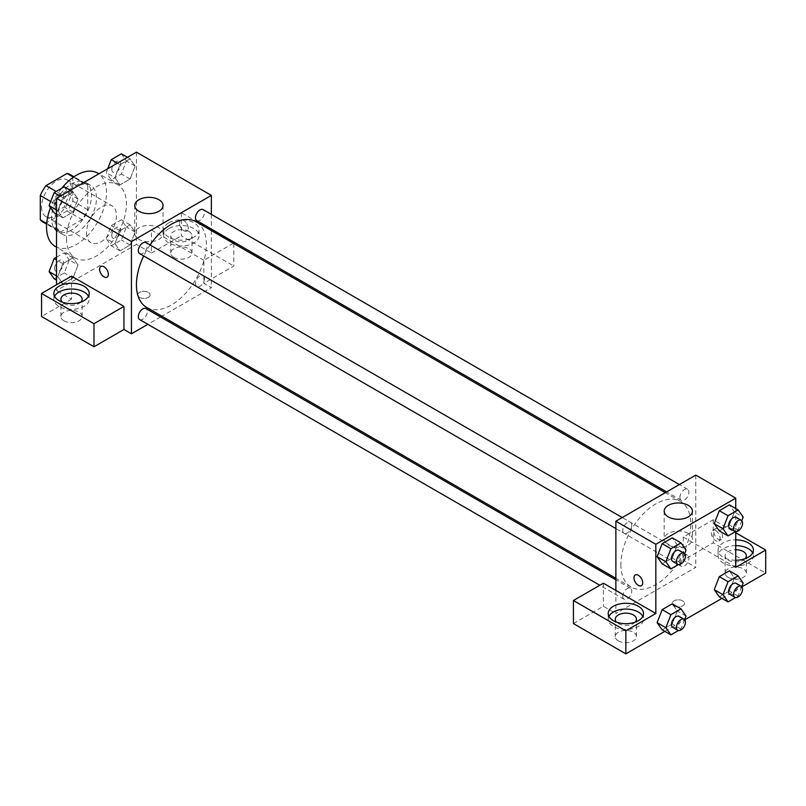 <?xml version="1.0" encoding="UTF-8"?>
<svg xmlns="http://www.w3.org/2000/svg" width="806" height="806" viewBox="0 0 806 806"><rect width="100%" height="100%" fill="white"/><g stroke="black" fill="none" stroke-linecap="round" stroke-linejoin="round"><path stroke-width="0.6" stroke-dasharray="4.03 3.02" d="M86.494 232.884A21.188 12.231 120 0 0 90.887 242.586A21.188 12.231 120 0 0 112.074 230.345A21.188 12.231 120 0 0 112.074 205.883A21.188 12.231 120 0 0 95.743 211.555A21.188 12.231 120 0 0 86.494 232.884M41.549 206.93A21.188 12.231 120 0 0 45.932 216.633A21.188 12.231 120 0 0 67.13 204.402A21.188 12.231 120 0 0 67.13 179.929A21.188 12.231 120 0 0 50.798 185.612A21.188 12.231 120 0 0 41.549 206.93M72.762 176.776L72.762 201.047A27.344 15.788 120 0 1 67.039 210.96L82.021 219.605A27.344 15.788 120 0 0 87.743 209.701L87.743 185.42L72.762 176.776A27.344 15.788 120 0 0 70.203 174.6M67.039 210.96L46.023 223.091A27.344 15.788 120 0 1 42.859 221.962M82.021 219.605L61.004 231.745L46.023 223.091M46.698 223.484L55.282 228.441L55.282 204.17L50.687 201.51M55.282 228.441A27.344 15.788 120 0 0 57.841 230.617A27.344 15.788 120 0 0 61.004 231.745M87.743 185.42A27.344 15.788 120 0 0 85.184 183.254A27.344 15.788 120 0 0 82.021 182.126L73.447 177.169M55.282 204.17A27.344 15.788 120 0 1 61.004 194.256L82.021 182.126M71.512 230.002A28.25 16.311 -60 0 1 57.387 231.403A28.25 16.311 -60 0 1 57.387 198.78A28.25 16.311 -60 0 1 85.638 182.468A28.25 16.311 -60 0 1 89.97 205.107A28.25 16.311 -60 0 1 71.512 230.002M76.51 232.884A28.25 16.311 120 0 0 94.967 207.988A28.25 16.311 120 0 0 90.635 185.35A28.25 16.311 120 0 0 68.863 192.916A28.25 16.311 120 0 0 56.531 221.348A28.25 16.311 120 0 0 62.384 234.284A28.25 16.311 120 0 0 76.51 232.884M61.004 194.256L56.158 191.465M87.743 209.701L72.762 201.047M55.322 246.515A42.375 24.462 120 0 0 97.697 222.053A42.375 24.462 120 0 0 97.697 173.119M61.73 188.241A42.375 24.462 120 0 0 50.496 207.646M66.515 238.647A42.375 24.462 120 0 0 75.301 258.051A42.375 24.462 120 0 0 117.676 233.579A42.375 24.462 120 0 0 117.676 184.655A42.375 24.462 120 0 0 85.013 195.999A42.375 24.462 120 0 0 66.515 238.647M136.436 152.153L136.436 244.419L56.531 290.553L56.531 284.78M78.011 265.003L72.963 278.01L62.868 283.833L57.831 276.649L62.868 263.653L72.963 257.819L78.011 265.003L72.963 278.01L62.868 283.833L57.831 276.649L62.868 263.653L72.963 257.819L78.011 265.003L69.266 259.955L64.228 272.962L54.133 278.785M114.956 243.674L120.003 230.667L130.098 224.834L135.146 232.017L130.098 245.024L120.003 250.847L114.956 243.674L120.003 230.667L130.098 224.834L135.146 232.017L130.098 245.024L120.003 250.847L114.956 243.674L106.221 238.626L111.268 225.62L121.353 219.796L126.401 226.97L121.353 239.976L111.268 245.8L106.221 238.626M114.956 177.693L120.003 164.696L130.098 158.863L135.146 166.046L130.098 179.053L120.003 184.876L114.956 177.693L120.003 164.696L130.098 158.863L135.146 166.046L130.098 179.053L120.003 184.876L114.956 177.693L106.221 172.655L107.752 168.716M57.831 210.678L62.868 197.682L72.963 191.848L78.011 199.032L72.963 212.038L62.868 217.862L57.831 210.678L62.868 197.682L72.963 191.848L78.011 199.032L72.963 212.038L62.868 217.862L57.831 210.678L56.531 209.933M183.879 220.632A6.176 3.567 -120 0 0 180.796 220.32A6.176 3.567 -120 0 0 180.796 227.463A6.176 3.567 -120 0 0 186.972 231.03A6.176 3.567 -120 0 0 187.919 226.073A6.176 3.567 -120 0 0 183.879 220.632A6.176 3.567 60 0 1 187.919 226.073A6.176 3.567 60 0 1 186.972 231.03A6.176 3.567 60 0 1 180.786 227.463A6.176 3.567 60 0 1 180.786 220.32A6.176 3.567 60 0 1 183.879 220.632M233.327 243.261L203.858 260.278L203.858 283.339L211.353 287.671L161.905 316.214M203.858 260.278L151.417 230.002L151.417 253.064L136.436 244.419M211.353 214.356L211.353 229.035M211.353 230.576L211.353 287.671M168.897 222.788A17.661 10.196 180 0 1 188.141 220.582A17.661 10.196 180 0 1 199.042 230.002A17.661 10.196 180 0 1 181.38 240.198A17.661 10.196 180 0 1 163.729 230.002A17.661 10.196 180 0 1 168.897 222.788M151.417 230.002L181.38 212.703L211.353 230.002M168.897 228.561A17.661 10.196 0 0 0 163.729 235.765A17.661 10.196 0 0 0 181.38 245.961A17.661 10.196 0 0 0 199.042 235.765A17.661 10.196 0 0 0 188.141 226.345A17.661 10.196 0 0 0 168.897 228.561M188.876 231.443A10.599 6.116 180 0 1 191.979 235.765A10.599 6.116 180 0 1 185.44 241.417A10.599 6.116 180 0 1 173.894 240.087A10.599 6.116 180 0 1 170.791 235.765A10.599 6.116 180 0 1 177.33 230.113A10.599 6.116 180 0 1 188.876 231.443M173.894 257.396A10.599 6.116 180 0 1 170.791 253.064A10.599 6.116 180 0 1 181.38 246.948A10.599 6.116 180 0 1 191.979 253.064A10.599 6.116 180 0 1 185.44 258.716A10.599 6.116 180 0 1 173.894 257.396M233.821 243.553L233.821 266.04L203.858 283.339M181.38 212.703L181.38 235.765L233.821 266.04M151.417 253.064L181.38 235.765M138.934 227.816A14.125 8.151 0 0 0 134.793 233.589A14.125 8.151 0 0 0 148.919 241.74A14.125 8.151 0 0 0 163.044 233.589A14.125 8.151 0 0 0 154.329 226.053A14.125 8.151 0 0 0 138.934 227.816M71.512 276.136L71.512 299.197L56.531 290.553M107.067 277.163L107.067 277.153A6.176 3.567 -120 0 0 107.067 277.153A6.176 3.567 -120 0 0 107.067 270.02A6.176 3.567 -120 0 0 100.891 266.454L100.891 266.454M54.576 296.316A17.661 10.196 0 0 0 53.861 299.197A17.661 10.196 0 0 0 71.512 309.393A17.661 10.196 0 0 0 89.174 299.197A17.661 10.196 0 0 0 88.448 296.316M80.852 302.079A10.599 6.116 180 0 1 64.027 303.53A10.599 6.116 180 0 1 62.173 302.079M64.027 320.828A10.599 6.116 180 0 1 60.924 316.496A10.599 6.116 180 0 1 71.512 310.381A10.599 6.116 180 0 1 82.111 316.496A10.599 6.116 180 0 1 75.573 322.148A10.599 6.116 180 0 1 64.027 320.828M71.512 299.197L41.549 316.496M148.294 297.394A6.176 3.567 0 0 0 150.107 294.875A6.176 3.567 0 0 0 143.931 291.309A6.176 3.567 0 0 0 137.745 294.875A6.176 3.567 0 0 0 141.564 298.17A6.176 3.567 0 0 0 148.294 297.394A6.176 3.567 180 0 1 141.564 298.17A6.176 3.567 180 0 1 137.745 294.875A6.176 3.567 180 0 1 143.931 291.298A6.176 3.567 180 0 1 150.107 294.875A6.176 3.567 180 0 1 148.294 297.394M160.575 316.98L147.861 324.324M139.65 253.608A6.357 3.667 120 0 0 144.546 251.905A6.357 3.667 120 0 0 147.327 245.508A6.357 3.667 120 0 0 146.007 242.606M204.462 278.493A6.357 3.667 120 0 0 203.142 275.592A6.357 3.667 120 0 0 198.246 277.294A6.357 3.667 120 0 0 195.465 283.692A6.357 3.667 120 0 0 196.785 286.593A6.357 3.667 120 0 0 201.681 284.891A6.357 3.667 120 0 0 204.462 278.493M139.65 319.579A6.357 3.667 120 0 0 144.546 317.876A6.357 3.667 120 0 0 147.327 311.479A6.357 3.667 120 0 0 146.007 308.577M196.785 220.622A6.357 3.667 120 0 0 201.681 218.92A6.357 3.667 120 0 0 204.462 212.522A6.357 3.667 120 0 0 203.142 209.62M146.672 307.418A49.438 28.542 120 0 0 184.776 294.17A49.438 28.542 120 0 0 206.356 244.419A49.438 28.542 120 0 0 196.12 221.781M150.057 244.943A49.438 28.542 120 0 0 143.7 255.955M620.872 564.472A49.438 28.542 120 0 0 631.108 587.1A49.438 28.542 120 0 0 680.546 558.558A49.438 28.542 120 0 0 680.546 501.463A49.438 28.542 120 0 0 642.453 514.712A49.438 28.542 120 0 0 620.872 564.472M631.753 525.2A6.357 3.667 -60 0 1 628.982 531.597A6.357 3.667 -60 0 1 624.086 533.3A6.357 3.667 -60 0 1 624.086 525.955A6.357 3.667 -60 0 1 630.443 522.288A6.357 3.667 -60 0 1 631.753 525.2M679.901 563.374A6.357 3.667 120 0 0 681.221 566.286A6.357 3.667 120 0 0 687.578 562.608A6.357 3.667 120 0 0 687.578 555.274A6.357 3.667 120 0 0 682.672 556.976A6.357 3.667 120 0 0 679.901 563.374M622.766 596.359A6.357 3.667 120 0 0 624.086 599.271A6.357 3.667 120 0 0 630.443 595.594A6.357 3.667 120 0 0 630.443 588.259A6.357 3.667 120 0 0 625.547 589.962A6.357 3.667 120 0 0 622.766 596.359M679.901 497.403A6.357 3.667 120 0 0 681.221 500.314A6.357 3.667 120 0 0 687.578 496.637A6.357 3.667 120 0 0 687.578 489.302A6.357 3.667 120 0 0 682.672 491.005A6.357 3.667 120 0 0 679.901 497.403M615.875 590.415L615.875 613.487L695.78 567.353L683.297 560.14L713.26 542.841L765.7 573.116M695.78 475.087L695.78 567.353M673.937 605.921A6.176 3.567 0 0 0 680.667 606.686A6.176 3.567 0 0 0 684.485 603.392A6.176 3.567 0 0 0 678.299 599.825A6.176 3.567 0 0 0 672.123 603.392A6.176 3.567 0 0 0 673.937 605.921A6.176 3.567 180 0 1 672.123 603.392A6.176 3.567 180 0 1 678.299 599.825A6.176 3.567 180 0 1 684.485 603.392A6.176 3.567 180 0 1 680.667 606.686A6.176 3.567 180 0 1 673.937 605.911M728.241 577.439A10.599 6.116 0 0 0 739.787 578.768A10.599 6.116 0 0 0 746.326 573.116A10.599 6.116 0 0 0 735.737 567.001A10.599 6.116 0 0 0 725.138 573.116A10.599 6.116 0 0 0 728.241 577.439M618.373 640.881A10.599 6.116 0 0 0 629.919 642.201A10.599 6.116 0 0 0 636.458 636.549A10.599 6.116 0 0 0 625.859 630.433A10.599 6.116 0 0 0 615.27 636.549A10.599 6.116 0 0 0 618.373 640.881M664.819 631.36L684.778 619.834M721.954 598.374L741.913 586.849M573.429 623.572L603.392 606.273L615.875 613.487M745.076 558.699A10.599 6.116 180 0 1 728.241 560.14A10.599 6.116 180 0 1 725.138 555.818A10.599 6.116 180 0 1 735.737 549.702M735.737 545.622A17.661 10.196 0 0 0 723.254 548.614A17.661 10.196 0 0 0 718.075 555.818A17.661 10.196 0 0 0 735.737 566.014A17.661 10.196 0 0 0 753.388 555.818A17.661 10.196 0 0 0 752.673 552.936M735.737 560.241A17.661 10.196 180 0 1 718.075 550.055A17.661 10.196 180 0 1 723.254 542.841A17.661 10.196 180 0 1 735.737 539.859M635.209 622.131A10.599 6.116 180 0 1 618.373 623.572A10.599 6.116 180 0 1 616.519 622.131M608.923 616.368A17.661 10.196 0 0 0 608.208 619.25A17.661 10.196 0 0 0 625.859 629.446A17.661 10.196 0 0 0 643.52 619.25A17.661 10.196 0 0 0 642.795 616.368M603.392 583.212L603.392 606.273M735.737 567.353L683.297 537.078L713.26 519.779L735.737 532.746M713.26 519.779L713.26 542.841M683.297 537.078L683.297 560.14M714.257 589.67L719.315 576.663M743.182 583.06L734.437 578.013L729.39 570.839L734.447 578.003M734.437 578.013L729.38 591.02L719.305 596.853L729.39 591.02L734.437 578.013M734.447 512.032L729.39 504.868L734.437 512.042L729.38 525.049L719.305 530.882L729.39 525.049L734.437 512.042L743.182 517.089M714.257 523.698L719.315 510.692M677.322 545.017L672.264 537.854L677.312 545.027L672.254 558.034L662.169 563.868L672.264 558.034L677.312 545.027L686.047 550.075M657.122 556.684L662.179 543.677M657.122 622.655L662.179 609.648M686.047 616.046L677.312 610.998L672.264 603.825L677.322 610.988M677.312 610.998L672.254 624.005L662.169 629.839L672.264 624.005L677.312 610.998M735.737 508.526L735.737 531.587M688.294 533.451A14.125 8.151 0 0 0 672.899 531.688A14.125 8.151 0 0 0 664.174 539.224A14.125 8.151 0 0 0 678.299 547.375A14.125 8.151 0 0 0 692.425 539.224A14.125 8.151 0 0 0 688.294 533.451M641.435 585.68L641.445 585.68A6.176 3.567 -120 0 0 641.445 578.537A6.176 3.567 -120 0 0 635.259 574.97L635.259 574.97M718.257 529.149A6.176 3.567 -120 0 0 717.985 528.998A6.176 3.567 -120 0 0 715.164 528.837A6.176 3.567 -120 0 0 715.164 535.98A6.176 3.567 -120 0 0 721.35 539.546A6.176 3.567 -120 0 0 722.297 534.59A6.176 3.567 -120 0 0 718.257 529.149M715.738 530.6A6.176 3.567 60 0 1 719.778 536.04A6.176 3.567 60 0 1 718.831 540.997A6.176 3.567 60 0 1 712.645 537.431A6.176 3.567 60 0 1 712.645 530.298A6.176 3.567 60 0 1 715.738 530.6M684.647 553.692L680.999 563.082L678.461 564.543M672.778 561.409A6.357 3.667 120 0 0 679.136 557.742A6.357 3.667 120 0 0 679.136 550.397M680.999 563.082L672.264 558.034M741.772 520.706L738.135 530.096L735.596 531.557M729.914 528.424A6.357 3.667 120 0 0 736.271 524.756A6.357 3.667 120 0 0 736.271 517.412M738.135 530.096L729.39 525.049M684.647 619.673L680.999 629.053L678.461 630.514M672.778 627.38A6.357 3.667 120 0 0 679.136 623.713A6.357 3.667 120 0 0 679.136 616.368M680.999 629.053L672.264 624.005M741.772 586.687L738.135 596.067L735.596 597.528M729.914 594.395A6.357 3.667 120 0 0 736.271 590.727A6.357 3.667 120 0 0 736.271 583.383M738.135 596.067L729.39 591.02M64.228 186.801L69.266 193.984L64.228 206.991L54.133 212.814M54.687 202.407A6.357 3.667 120 0 0 55.997 205.318A6.357 3.667 120 0 0 62.354 201.641A6.357 3.667 120 0 0 62.354 194.306A6.357 3.667 120 0 0 57.458 196.009A6.357 3.667 120 0 0 54.687 202.407M78.011 199.032L69.266 193.984M72.963 212.038L64.228 206.991M62.868 217.862L56.531 214.205M62.868 197.682L60.228 196.15M72.963 191.848L70.313 190.327M54.647 202.387A6.357 3.667 120 0 0 55.957 205.288A6.357 3.667 120 0 0 62.314 201.621A6.357 3.667 120 0 0 62.314 194.286A6.357 3.667 120 0 0 57.417 195.989A6.357 3.667 120 0 0 54.647 202.387M121.353 153.815L126.401 160.999L121.353 174.005L111.268 179.829L106.221 172.655M111.812 169.421A6.357 3.667 120 0 0 113.132 172.333A6.357 3.667 120 0 0 119.49 168.656A6.357 3.667 120 0 0 119.49 161.321A6.357 3.667 120 0 0 114.593 163.024A6.357 3.667 120 0 0 111.812 169.421M135.146 166.046L126.401 160.999M130.098 179.053L121.353 174.005M120.003 184.876L111.268 179.829M120.003 164.696L117.354 163.165M130.098 158.863L127.449 157.341M111.772 169.401A6.357 3.667 120 0 0 113.092 172.303A6.357 3.667 120 0 0 119.449 168.635A6.357 3.667 120 0 0 119.449 161.301A6.357 3.667 120 0 0 114.553 163.003A6.357 3.667 120 0 0 111.772 169.401M56.531 257.215L64.228 252.782L69.266 259.955M54.687 268.378A6.357 3.667 120 0 0 55.997 271.29A6.357 3.667 120 0 0 62.354 267.612A6.357 3.667 120 0 0 62.354 260.278A6.357 3.667 120 0 0 57.458 261.98A6.357 3.667 120 0 0 54.687 268.378M72.963 278.01L64.228 272.962M62.868 283.833L56.531 280.176M57.831 276.649L56.531 275.904M62.868 263.653L56.531 259.985M72.963 257.819L64.228 252.782M54.647 268.358A6.357 3.667 120 0 0 55.957 271.259A6.357 3.667 120 0 0 62.314 267.592A6.357 3.667 120 0 0 62.314 260.257A6.357 3.667 120 0 0 57.417 261.96A6.357 3.667 120 0 0 54.647 268.358M111.812 235.392A6.357 3.667 120 0 0 113.132 238.304A6.357 3.667 120 0 0 119.49 234.627A6.357 3.667 120 0 0 119.49 227.292A6.357 3.667 120 0 0 114.593 228.995A6.357 3.667 120 0 0 111.812 235.392M135.146 232.017L126.401 226.97M130.098 245.024L121.353 239.976M120.003 250.847L111.268 245.8M120.003 230.667L111.268 225.62M130.098 224.834L121.353 219.796M111.772 235.372A6.357 3.667 120 0 0 113.092 238.274A6.357 3.667 120 0 0 119.449 234.606A6.357 3.667 120 0 0 119.449 227.272A6.357 3.667 120 0 0 114.553 228.975A6.357 3.667 120 0 0 111.772 235.372M45.932 216.633L90.887 242.586M67.13 179.929L112.074 205.883M90.635 185.35L85.638 182.468M62.384 234.284L57.387 231.403M85.184 183.254L73.991 176.786M57.841 230.617L46.647 224.159M117.676 184.655L98.906 173.814M75.301 258.051L56.531 247.21M163.729 230.002L163.729 235.765M199.042 230.002L199.042 235.765M191.979 253.064L191.979 235.765M170.791 253.064L170.791 235.765M134.793 205.49L134.793 233.589M163.044 205.49L163.044 233.589M53.861 293.434L53.861 299.197M89.174 293.434L89.174 299.197M82.111 316.496L82.111 299.197M60.924 316.496L60.924 299.197M680.546 501.463L665.313 492.678M631.108 587.1L615.875 578.305M615.875 528.555L624.086 533.3M622.232 517.543L630.443 522.288M687.578 555.274L203.142 275.592M681.221 566.286L196.785 286.593M630.443 588.259L615.875 579.846M624.086 599.271L599.825 585.267M687.578 489.302L679.367 484.557M681.221 500.314L666.653 491.902M746.326 573.116L746.326 555.818M725.138 573.116L725.138 555.818M718.075 550.055L718.075 555.818M753.388 550.055L753.388 555.818M636.458 636.549L636.458 619.25M615.27 636.549L615.27 619.25M608.208 613.487L608.208 619.25M643.52 613.487L643.52 619.25M664.174 511.125L664.174 539.224M692.425 511.125L692.425 539.224M715.164 528.837L712.645 530.298M721.35 539.546L718.831 540.997"/><path stroke-width="1.21" d="M56.158 191.465L46.023 185.612L67.039 173.471A27.344 15.788 120 0 1 70.203 174.6L73.991 176.786M46.698 223.484L40.3 219.786A27.344 15.788 120 0 0 42.859 221.962L46.647 224.159M40.3 219.786L40.3 195.515A27.344 15.788 120 0 1 46.023 185.612M50.687 201.51L40.3 195.515M73.447 177.169L67.039 173.471M50.496 207.646A42.375 24.462 120 0 0 46.547 227.121A42.375 24.462 120 0 0 55.322 246.515L56.531 247.21M98.906 173.814L97.697 173.119A42.375 24.462 120 0 0 61.73 188.241M56.531 284.78L56.531 198.286L136.436 152.153L211.353 195.395L211.353 214.356M211.353 229.035L211.353 230.576M211.353 230.002L233.327 243.261M233.821 242.979L233.821 243.553M138.934 199.727A14.125 8.151 180 0 1 154.329 197.954A14.125 8.151 180 0 1 163.044 205.49A14.125 8.151 180 0 1 148.919 213.65A14.125 8.151 180 0 1 134.793 205.49A14.125 8.151 180 0 1 138.934 199.727M147.861 324.324L131.438 333.805L131.438 241.528L56.531 198.286M131.438 241.528L211.353 195.395M100.891 266.454A6.176 3.567 -120 0 0 99.944 271.41A6.176 3.567 -120 0 0 103.984 276.851A6.176 3.567 60 0 1 99.934 271.41A6.176 3.567 60 0 1 100.881 266.454A6.176 3.567 60 0 1 107.067 270.02A6.176 3.567 60 0 1 107.067 277.163A6.176 3.567 60 0 1 103.974 276.851A6.176 3.567 -120 0 0 107.067 277.163M123.953 306.411L71.512 276.136L41.549 293.434L93.99 323.71L123.953 306.411L123.953 329.473L131.438 333.805M59.029 286.221A17.661 10.196 180 0 1 78.273 284.014A17.661 10.196 180 0 1 89.174 293.434A17.661 10.196 180 0 1 71.512 303.63A17.661 10.196 180 0 1 53.861 293.434A17.661 10.196 180 0 1 59.029 286.221M88.448 296.316A17.661 10.196 0 0 0 59.029 291.994A17.661 10.196 0 0 0 54.576 296.316M62.173 302.079A10.599 6.116 180 0 1 60.924 299.197A10.599 6.116 180 0 1 67.462 293.545A10.599 6.116 180 0 1 79.008 294.875A10.599 6.116 180 0 1 82.111 299.197A10.599 6.116 180 0 1 80.852 302.079M93.99 323.71L93.99 346.771L123.953 329.473M41.549 293.434L41.549 316.496L93.99 346.771M161.905 316.214L160.575 316.98M622.232 517.543L146.007 242.606A6.357 3.667 120 0 0 139.65 246.273A6.357 3.667 120 0 0 139.65 253.608L615.875 528.555M615.875 579.846L146.007 308.577A6.357 3.667 120 0 0 141.11 310.28A6.357 3.667 120 0 0 138.34 316.677A6.357 3.667 120 0 0 139.65 319.579L599.825 585.267M679.367 484.557L203.142 209.62A6.357 3.667 120 0 0 198.246 211.323A6.357 3.667 120 0 0 195.465 217.721A6.357 3.667 120 0 0 196.785 220.622L666.653 491.902M665.313 492.678L196.12 221.781A49.438 28.542 120 0 0 150.057 244.943M143.7 255.955A49.438 28.542 120 0 0 136.436 284.78A49.438 28.542 120 0 0 146.672 307.418L615.875 578.305M615.875 590.415L603.392 583.212L573.429 600.51L625.859 630.786L655.832 613.487L615.875 590.415L615.875 521.22L695.78 475.087L735.737 498.148L735.737 508.526M573.429 600.51L573.429 623.572L625.859 653.847L664.819 631.36M684.778 619.834L721.954 598.374M741.913 586.849L765.7 573.116L765.7 550.055L735.737 567.353L735.737 531.587M735.737 549.702A10.599 6.116 180 0 1 743.223 551.495A10.599 6.116 180 0 1 746.326 555.818A10.599 6.116 180 0 1 745.076 558.699M752.673 552.936A17.661 10.196 0 0 0 735.737 545.622M735.737 539.859A17.661 10.196 180 0 1 753.388 550.055A17.661 10.196 180 0 1 735.737 560.241M616.519 622.131A10.599 6.116 180 0 1 615.27 619.25A10.599 6.116 180 0 1 625.859 613.134A10.599 6.116 180 0 1 636.458 619.25A10.599 6.116 180 0 1 635.209 622.131M642.795 616.368A17.661 10.196 0 0 0 613.376 612.046A17.661 10.196 0 0 0 608.923 616.368M613.376 606.273A17.661 10.196 180 0 1 632.619 604.067A17.661 10.196 180 0 1 643.52 613.487A17.661 10.196 180 0 1 625.859 623.683A17.661 10.196 180 0 1 608.208 613.487A17.661 10.196 180 0 1 613.376 606.273M625.859 630.786L625.859 653.847M735.737 532.746L765.7 550.055M728.04 581.71L719.305 576.663L729.39 570.839L719.305 576.663L714.257 589.67L719.305 596.853L714.257 589.67L722.992 594.717L728.04 581.71L738.135 575.887L743.182 583.06L741.772 586.687M735.596 531.557L728.04 535.919L719.305 530.882L714.247 523.709L719.305 510.692L729.39 504.868L719.305 510.692L728.04 515.739L738.135 509.916L743.182 517.089L741.772 520.706M678.461 564.543L670.904 568.905L662.169 563.868L657.112 556.694M670.904 568.905L665.867 561.732L670.904 548.725L662.169 543.677L672.264 537.854L662.169 543.677L657.122 556.684L662.169 563.868M678.461 630.514L670.904 634.876L665.867 627.703L670.904 614.696L662.169 609.648L672.264 603.825L662.169 609.648L657.122 622.655L662.169 629.839L657.112 622.665M655.832 613.487L655.832 544.282L735.737 498.148M688.294 505.362A14.125 8.151 180 0 1 692.425 511.125A14.125 8.151 180 0 1 678.299 519.276A14.125 8.151 180 0 1 664.174 511.125A14.125 8.151 180 0 1 672.899 503.589A14.125 8.151 180 0 1 688.294 505.362M655.832 544.282L615.875 521.22M635.259 574.97A6.176 3.567 -120 0 0 634.312 579.927A6.176 3.567 -120 0 0 638.352 585.368A6.176 3.567 60 0 1 634.312 579.927A6.176 3.567 60 0 1 635.259 574.97A6.176 3.567 60 0 1 641.435 578.537A6.176 3.567 60 0 1 641.435 585.68A6.176 3.567 60 0 1 638.352 585.368A6.176 3.567 -120 0 0 641.445 585.68M670.904 548.725L680.999 542.901L686.047 550.075L684.647 553.692M684.123 553.279L679.136 550.397A6.357 3.667 120 0 0 674.239 552.1A6.357 3.667 120 0 0 671.458 558.498A6.357 3.667 120 0 0 672.778 561.409L677.775 564.291A6.357 3.667 120 0 0 684.123 560.623A6.357 3.667 120 0 0 684.123 553.279A6.357 3.667 120 0 0 679.226 554.981A6.357 3.667 120 0 0 676.456 561.379A6.357 3.667 120 0 0 677.775 564.291M665.867 561.732L657.122 556.684M680.999 542.901L672.264 537.854M728.04 535.919L722.992 528.746L728.04 515.739M741.258 520.293L736.271 517.412A6.357 3.667 120 0 0 731.364 519.114A6.357 3.667 120 0 0 728.594 525.512A6.357 3.667 120 0 0 729.914 528.424L734.901 531.305A6.357 3.667 120 0 0 741.258 527.638A6.357 3.667 120 0 0 741.258 520.293A6.357 3.667 120 0 0 736.362 521.996A6.357 3.667 120 0 0 733.591 528.393A6.357 3.667 120 0 0 734.901 531.305M719.305 530.882L714.257 523.698L722.992 528.746M738.135 509.916L729.39 504.868M670.904 614.696L680.999 608.873L686.047 616.046L684.647 619.673M684.123 619.25L679.136 616.368A6.357 3.667 120 0 0 674.239 618.071A6.357 3.667 120 0 0 671.458 624.469A6.357 3.667 120 0 0 672.778 627.38L677.775 630.262A6.357 3.667 120 0 0 684.123 626.594A6.357 3.667 120 0 0 684.123 619.25A6.357 3.667 120 0 0 679.226 620.952A6.357 3.667 120 0 0 676.456 627.35A6.357 3.667 120 0 0 677.775 630.262M670.904 634.876L662.169 629.839M665.867 627.703L657.122 622.655M680.999 608.873L672.264 603.825M735.596 597.528L728.04 601.891L722.992 594.717M741.258 586.264L736.271 583.383A6.357 3.667 120 0 0 731.364 585.085A6.357 3.667 120 0 0 728.594 591.483A6.357 3.667 120 0 0 729.914 594.395L734.901 597.276A6.357 3.667 120 0 0 741.258 593.609A6.357 3.667 120 0 0 741.258 586.264A6.357 3.667 120 0 0 736.362 587.967A6.357 3.667 120 0 0 733.591 594.365A6.357 3.667 120 0 0 734.901 597.276M728.04 601.891L719.305 596.853M738.135 575.887L729.39 570.839M56.531 214.205L54.133 212.814L49.085 205.641L54.133 192.634L64.228 186.801L70.313 190.327M56.531 209.933L49.085 205.641M60.228 196.15L54.133 192.634M107.752 168.716L111.268 159.648L121.353 153.815L127.449 157.341M117.354 163.165L111.268 159.648M56.531 280.176L54.133 278.785L49.085 271.612L54.133 258.605L56.531 257.215M56.531 275.904L49.085 271.612M56.531 259.985L54.133 258.605"/></g></svg>
